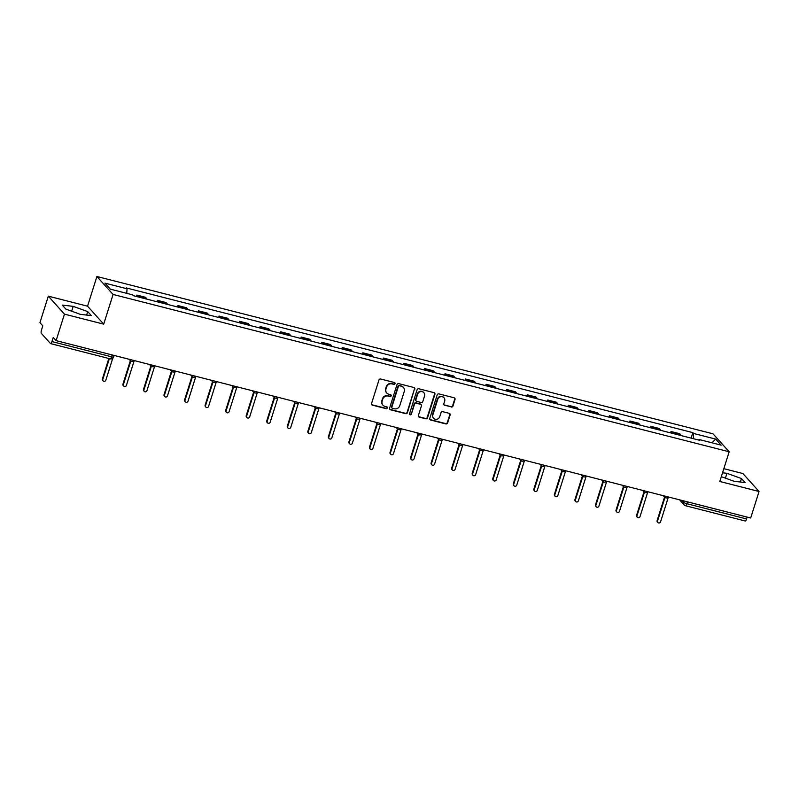 <?xml version="1.0" encoding="UTF-8"?>
<svg xmlns="http://www.w3.org/2000/svg" width="799" height="799" viewBox="0 0 799 799"><rect width="100%" height="100%" fill="white"/><g stroke="black" fill="none" stroke-linecap="round" stroke-linejoin="round"><path stroke-width="1.2" d="M395.016 383.68A0.979 0.919 138 0 0 394.406 382.531L380.664 379.026A1.398 1.308 138 0 0 378.966 380.004L371.545 403.525A1.398 1.308 138 0 0 372.424 405.163L386.157 408.669A0.979 0.919 138 0 0 387.175 407.1A0.979 0.919 138 0 0 386.736 406.841L384.958 406.391A4.454 4.195 138 0 1 382.142 401.148L382.761 399.19A4.454 4.195 138 0 1 388.214 396.064L389.992 396.514A0.979 0.919 138 0 0 391.011 394.946A0.979 0.919 138 0 0 390.571 394.686L388.793 394.237A4.454 4.195 138 0 1 385.977 388.993L386.596 387.036A4.454 4.195 138 0 1 392.049 383.91L393.827 384.359A0.979 0.919 138 0 0 395.016 383.68M386.796 393.028L386.476 392.669A4.454 4.195 138 0 1 385.647 388.634L386.267 386.676A4.454 4.195 138 0 1 391.73 383.55L393.507 383.999A0.979 0.919 138 0 0 394.656 382.641M371.655 404.594A1.398 1.308 138 0 0 372.104 404.803L385.837 408.309A0.979 0.919 138 0 0 386.986 406.951M382.961 405.183L382.641 404.823A4.454 4.195 138 0 1 381.822 400.788L382.441 398.831A4.454 4.195 138 0 1 387.895 395.705L389.672 396.154A0.979 0.919 138 0 0 390.821 394.796M451.255 407.011A1.398 1.308 138 0 0 452.963 406.032L455.04 399.43A1.398 1.308 138 0 0 454.162 397.792L438.901 393.897A1.398 1.308 138 0 0 437.203 394.876L429.782 418.396A1.398 1.308 138 0 0 430.661 420.034L445.922 423.929A1.398 1.308 138 0 0 447.62 422.951L450.137 414.981A1.398 1.308 138 0 0 449.258 413.343L442.726 411.675A1.398 1.308 138 0 0 441.018 412.654L439.78 416.609A3.725 3.506 138 0 1 433.547 418.217A3.725 3.506 138 0 1 432.858 414.841L437.742 399.35A3.725 3.506 138 0 1 443.974 397.742A3.725 3.506 138 0 1 444.663 401.118L443.844 403.705A1.398 1.308 138 0 0 444.723 405.343L450.936 406.651A1.398 1.308 138 0 0 452.634 405.672L454.721 399.071A1.398 1.308 138 0 0 454.601 398.002M103.71 324.144L87.55 306.187L48.31 296.159L64.459 314.127L103.71 324.144L113.068 294.451L729.167 451.785L719.799 481.477L759.05 491.495L750.69 518.002L56.11 340.624L53.243 337.438L51.945 341.572L111.6 356.803A2.836 0.509 17.5 0 0 113.668 356.943L114.137 355.445M64.459 314.127L56.11 340.624M414.841 389.163A1.398 1.308 138 0 0 413.952 387.525L398.701 383.63A1.398 1.308 138 0 0 396.993 384.609L389.582 408.129A1.398 1.308 138 0 0 390.461 409.767L405.712 413.662A1.398 1.308 138 0 0 407.42 412.683L414.511 388.803A1.398 1.308 138 0 0 414.401 387.735M418.806 388.763L434.057 392.659A1.398 1.308 138 0 1 434.936 394.297L427.525 417.817A1.398 1.308 138 0 1 425.817 418.796L419.285 417.128A1.398 1.308 138 0 1 418.406 415.49L421.413 405.952A1.398 1.308 138 0 0 420.534 404.314L416.199 403.205A1.398 1.308 138 0 0 414.501 404.184L411.365 414.122A0.979 0.919 138 0 1 409.737 414.541A0.979 0.919 138 0 1 409.557 413.662L417.098 389.742A1.398 1.308 138 0 1 418.806 388.763M48.31 296.159L39.95 322.656L42.806 325.842L41.508 329.967A2.836 0.819 -75.7 0 0 41.318 333.343L50.457 343.51A2.836 0.819 -75.7 0 0 50.597 343.6A2.836 0.819 -75.7 0 0 51.945 341.572M87.55 306.187L96.909 276.494L713.008 433.817L729.167 451.785M759.05 491.495L742.89 473.537L723.844 468.673M747.125 517.083L746.536 518.941A2.836 0.819 104.3 0 1 745.187 520.978A2.836 0.819 104.3 0 1 745.048 520.888M146.856 299.136A6.532 1.888 -75.7 0 0 146.507 298.407L137.818 296.179A6.532 1.888 104.3 0 1 138.157 296.918M137.818 296.179L136.829 295.091L136.399 296.469M146.507 298.407L145.518 297.308L136.829 295.091M156.944 301.712L157.373 300.334L158.362 301.433A6.532 1.888 104.3 0 1 158.701 302.162M167.4 304.379A6.532 1.888 -75.7 0 0 167.051 303.65L166.062 302.551L157.373 300.334M177.488 306.956L177.917 305.578L178.906 306.676A6.532 1.888 104.3 0 1 179.256 307.415M187.945 309.632A6.532 1.888 -75.7 0 0 187.595 308.893L186.616 307.805L177.917 305.578M198.032 312.209L198.462 310.831L199.45 311.92A6.532 1.888 104.3 0 1 199.8 312.659M208.489 314.876A6.532 1.888 -75.7 0 0 208.139 314.147L207.161 313.048L198.462 310.831M218.576 317.453L219.006 316.074L219.995 317.173A6.532 1.888 104.3 0 1 220.344 317.902M229.033 320.119A6.532 1.888 -75.7 0 0 228.684 319.39L227.705 318.292L219.006 316.074M239.121 322.696L239.56 321.318L240.539 322.416A6.532 1.888 104.3 0 1 240.889 323.146M249.578 325.373A6.532 1.888 -75.7 0 0 249.238 324.634L248.249 323.535L239.56 321.318M259.665 327.95L260.104 326.571L261.083 327.66A6.532 1.888 104.3 0 1 261.433 328.399M270.122 330.616A6.532 1.888 -75.7 0 0 269.782 329.877L268.794 328.788L260.104 326.571M280.209 333.193L280.649 331.815L281.628 332.913A6.532 1.888 104.3 0 1 281.977 333.642M290.666 335.86A6.532 1.888 -75.7 0 0 290.327 335.131L289.338 334.032L280.649 331.815M300.754 338.436L301.193 337.058L302.182 338.157A6.532 1.888 104.3 0 1 302.521 338.886M311.22 341.113A6.532 1.888 -75.7 0 0 310.871 340.374L309.882 339.275L301.193 337.058M321.298 343.69L321.737 342.302L322.726 343.4A6.532 1.888 104.3 0 1 323.066 344.139M331.765 346.357A6.532 1.888 -75.7 0 0 331.415 345.617L330.426 344.529L321.737 342.302M341.852 348.933L342.282 347.555L343.27 348.644A6.532 1.888 104.3 0 1 343.61 349.383M352.309 351.6A6.532 1.888 -75.7 0 0 351.959 350.871L350.971 349.772L342.282 347.555M362.396 354.177L362.826 352.798L363.815 353.897A6.532 1.888 104.3 0 1 364.164 354.626M372.853 356.853A6.532 1.888 -75.7 0 0 372.504 356.114L371.525 355.016L362.826 352.798M382.941 359.43L383.37 358.042L384.359 359.141A6.532 1.888 104.3 0 1 384.709 359.88M393.398 362.097A6.532 1.888 -75.7 0 0 393.048 361.358L392.069 360.269L383.37 358.042M403.485 364.674L403.914 363.295L404.903 364.384A6.532 1.888 104.3 0 1 405.253 365.123M413.942 367.34A6.532 1.888 -75.7 0 0 413.592 366.611L412.614 365.513L403.914 363.295M424.029 369.917L424.469 368.539L425.448 369.637A6.532 1.888 104.3 0 1 425.797 370.366M434.486 372.594A6.532 1.888 -75.7 0 0 434.137 371.855L433.158 370.756L424.469 368.539M444.574 375.16L445.013 373.782L445.992 374.881A6.532 1.888 104.3 0 1 446.341 375.62M455.031 377.837A6.532 1.888 -75.7 0 0 454.691 377.098L453.702 376.009L445.013 373.782M465.118 380.414L465.557 379.036L466.536 380.124A6.532 1.888 104.3 0 1 466.886 380.863M475.575 383.081A6.532 1.888 -75.7 0 0 475.235 382.351L474.246 381.253L465.557 379.036M485.662 385.657L486.102 384.279L487.08 385.378A6.532 1.888 104.3 0 1 487.43 386.107M496.119 388.324A6.532 1.888 -75.7 0 0 495.779 387.595L494.791 386.496L486.102 384.279M506.206 390.901L506.646 389.522L507.635 390.621A6.532 1.888 104.3 0 1 507.974 391.36M516.673 393.577A6.532 1.888 -75.7 0 0 516.324 392.838L515.335 391.75L506.646 389.522M526.751 396.154L527.19 394.776L528.179 395.865A6.532 1.888 104.3 0 1 528.519 396.604M537.218 398.821A6.532 1.888 -75.7 0 0 536.868 398.092L535.879 396.993L527.19 394.776M547.305 401.398L547.734 400.019L548.723 401.118A6.532 1.888 104.3 0 1 549.063 401.847M557.762 404.064A6.532 1.888 -75.7 0 0 557.412 403.335L556.424 402.237L547.734 400.019M567.849 406.641L568.279 405.263L569.268 406.361A6.532 1.888 104.3 0 1 569.617 407.1M578.306 409.318A6.532 1.888 -75.7 0 0 577.957 408.579L576.978 407.48L568.279 405.263M588.394 411.894L588.823 410.516L589.812 411.605A6.532 1.888 104.3 0 1 590.161 412.344M598.851 414.561A6.532 1.888 -75.7 0 0 598.501 413.832L597.522 412.733L588.823 410.516M608.938 417.138L609.367 415.76L610.356 416.858A6.532 1.888 104.3 0 1 610.706 417.587M619.395 419.805A6.532 1.888 -75.7 0 0 619.045 419.076L618.066 417.977L609.367 415.76M629.482 422.381L629.922 421.003L630.9 422.102A6.532 1.888 104.3 0 1 631.25 422.831M639.939 425.058A6.532 1.888 -75.7 0 0 639.6 424.319L638.611 423.22L629.922 421.003M650.026 427.635L650.466 426.257L651.445 427.345A6.532 1.888 104.3 0 1 651.794 428.084M660.483 430.301A6.532 1.888 -75.7 0 0 660.144 429.562L659.155 428.474L650.466 426.257M670.571 432.878L671.01 431.5L671.989 432.599A6.532 1.888 104.3 0 1 672.339 433.328M681.028 435.545A6.532 1.888 -75.7 0 0 680.688 434.816L679.699 433.717L671.01 431.5M693.312 438.681L693.612 433.458L715.744 439.11L721.167 445.143L699.045 439.5L699.804 440.339L133.223 295.66L132.464 294.811L110.342 289.158L104.909 283.126L127.041 288.779L126.771 293.363M693.612 433.458L692.853 432.619L126.282 287.93L127.041 288.779M113.068 294.451L96.909 276.494M87.7 311.6L73.198 306.357L62.282 305.108L65.888 309.113L80.399 314.357L91.306 315.605L87.7 311.6L86.612 315.066M721.317 476.663L734.161 481.308L745.067 482.556L741.472 478.551L726.96 473.298L722.536 472.798M691.115 438.122L692.853 432.619M699.045 439.5L698.626 440.039M711.909 442.786L715.744 439.11M71.67 311.201L73.198 306.357M725.432 478.152L726.96 473.298M740.373 482.017L741.472 478.551M389.692 409.198A1.398 1.308 138 0 0 390.132 409.408L405.393 413.303A1.398 1.308 138 0 0 407.1 412.324L414.511 388.803M399.55 385.827A0.979 0.919 138 0 0 398.351 386.506L391.84 407.16A0.979 0.919 138 0 0 392.459 408.299L394.336 408.778A4.454 4.195 138 0 0 399.79 405.652L404.244 391.54A4.454 4.195 138 0 0 401.418 386.297L399.22 385.468A0.979 0.919 138 0 0 398.032 386.147L398.351 386.506M392.019 408.039L391.7 407.68A0.979 0.919 138 0 1 391.52 406.801L398.032 386.147M403.415 387.505L403.096 387.145A4.454 4.195 138 0 0 401.098 385.947L401.418 386.297M399.22 385.468L401.098 385.947M418.516 416.559A1.398 1.308 138 0 0 418.966 416.768L425.497 418.436A1.398 1.308 138 0 0 427.195 417.458L434.616 393.937A1.398 1.308 138 0 0 434.506 392.868M421.163 404.693L420.833 404.334A1.398 1.308 138 0 0 420.214 403.954L415.88 402.846A1.398 1.308 138 0 0 414.172 403.825L411.365 414.122M409.597 414.341A0.979 0.919 138 0 0 411.046 413.762M424.539 396.054A3.725 3.506 138 0 0 420.374 391.68A3.725 3.506 138 0 0 417.617 394.287L415.899 399.74A1.398 1.308 138 0 0 416.778 401.378L421.113 402.486A1.398 1.308 138 0 0 422.821 401.507L424.539 396.054M423.85 392.679L423.53 392.319A3.725 3.506 138 0 0 417.298 393.927L417.617 394.287M416.159 401.008L415.83 400.649A1.398 1.308 138 0 1 415.58 399.38L417.298 393.927M443.954 404.763A1.398 1.308 138 0 0 444.404 404.983L450.936 406.651M443.974 397.742L443.645 397.383A3.725 3.506 138 0 0 437.423 398.991L437.742 399.35M433.547 418.217L433.228 417.857A3.725 3.506 138 0 1 432.539 414.481L437.423 398.991M429.892 419.465A1.398 1.308 138 0 0 430.341 419.675L445.592 423.57A1.398 1.308 138 0 0 447.3 422.591L449.817 414.621A1.398 1.308 138 0 0 449.697 413.552M109.373 358.611L102.821 379.375A1.628 1.538 138 0 0 104.649 381.293A1.628 1.538 138 0 0 105.858 380.144L112.739 358.292M103.121 380.853L102.701 380.384A1.628 1.538 -42 0 1 102.402 378.906L108.844 358.481M130.796 361.058L123.366 384.619A1.628 1.538 138 0 0 125.193 386.536A1.628 1.538 138 0 0 126.402 385.398L134.132 360.878M123.675 386.097L123.246 385.627A1.628 1.538 -42 0 1 122.946 384.149L130.347 360.689M151.351 366.302L143.92 389.872A1.628 1.538 138 0 0 145.738 391.78A1.628 1.538 138 0 0 146.946 390.641L154.676 366.122M144.22 391.35L143.8 390.881A1.628 1.538 -42 0 1 143.49 389.403L150.891 365.932M171.895 371.545L164.464 395.115A1.628 1.538 138 0 0 166.282 397.023A1.628 1.538 138 0 0 167.49 395.885L175.221 371.375M164.764 396.594L164.344 396.124A1.628 1.538 -42 0 1 164.045 394.646L171.435 371.185M192.439 376.788L185.008 400.359A1.628 1.538 138 0 0 186.826 402.277A1.628 1.538 138 0 0 188.035 401.138L195.765 376.619M185.308 401.837L184.889 401.368A1.628 1.538 -42 0 1 184.589 399.89L191.98 376.429M212.983 382.042L205.553 405.602A1.628 1.538 138 0 0 207.38 407.52A1.628 1.538 138 0 0 208.579 406.381L216.309 381.862M205.852 407.081L205.433 406.621A1.628 1.538 -42 0 1 205.133 405.143L212.534 381.672M233.528 387.285L226.097 410.856A1.628 1.538 138 0 0 227.925 412.763A1.628 1.538 138 0 0 229.123 411.625L236.854 387.116M226.397 412.334L225.977 411.865A1.628 1.538 -42 0 1 225.678 410.386L233.078 386.926M254.072 392.529L246.641 416.099A1.628 1.538 138 0 0 248.469 418.017A1.628 1.538 138 0 0 249.668 416.878L257.398 392.359M246.941 417.577L246.521 417.108A1.628 1.538 -42 0 1 246.222 415.63L253.623 392.169M274.616 397.782L267.186 421.343A1.628 1.538 138 0 0 269.013 423.26A1.628 1.538 138 0 0 270.212 422.122L277.942 397.602M267.485 422.821L267.066 422.361A1.628 1.538 -42 0 1 266.766 420.883L274.167 397.413M295.161 403.026L287.73 426.596A1.628 1.538 138 0 0 289.558 428.504A1.628 1.538 138 0 0 290.766 427.365L298.486 402.846M288.03 428.074L287.61 427.605A1.628 1.538 -42 0 1 287.31 426.127L294.711 402.666M315.705 408.269L308.274 431.84A1.628 1.538 138 0 0 310.102 433.757A1.628 1.538 138 0 0 311.31 432.609L319.041 408.099M308.574 433.318L308.154 432.848A1.628 1.538 -42 0 1 307.855 431.37L315.255 407.909M336.249 413.522L328.818 437.083A1.628 1.538 138 0 0 330.646 439.001A1.628 1.538 138 0 0 331.855 437.862L339.585 413.343M329.128 438.561L328.709 438.102A1.628 1.538 -42 0 1 328.399 436.624L335.8 413.153M356.803 418.766L349.373 442.336A1.628 1.538 138 0 0 351.19 444.244A1.628 1.538 138 0 0 352.399 443.105L360.129 418.586M349.672 443.815L349.253 443.345A1.628 1.538 -42 0 1 348.953 441.867L356.344 418.406M377.348 424.009L369.917 447.58A1.628 1.538 138 0 0 371.735 449.497A1.628 1.538 138 0 0 372.943 448.349L380.674 423.84M370.217 449.058L369.797 448.589A1.628 1.538 -42 0 1 369.498 447.11L376.888 423.65M397.892 429.263L390.461 452.823A1.628 1.538 138 0 0 392.289 454.741A1.628 1.538 138 0 0 393.488 453.602L401.218 429.083M390.761 454.301L390.341 453.842A1.628 1.538 -42 0 1 390.042 452.364L397.433 428.893M418.436 434.506L411.006 458.077A1.628 1.538 138 0 0 412.833 459.984A1.628 1.538 138 0 0 414.032 458.846L421.762 434.326M411.305 459.555L410.886 459.085A1.628 1.538 -42 0 1 410.586 457.607L417.987 434.147M438.981 439.75L431.55 463.32A1.628 1.538 138 0 0 433.378 465.238A1.628 1.538 138 0 0 434.576 464.089L442.306 439.58M431.85 464.798L431.43 464.329A1.628 1.538 -42 0 1 431.13 462.851L438.531 439.39M459.525 445.003L452.094 468.564A1.628 1.538 138 0 0 453.922 470.481A1.628 1.538 138 0 0 455.12 469.343L462.851 444.823M452.394 470.042L451.974 469.572A1.628 1.538 -42 0 1 451.675 468.094L459.075 444.634M480.069 450.246L472.638 473.817A1.628 1.538 138 0 0 474.466 475.725A1.628 1.538 138 0 0 475.665 474.586L483.395 450.067M472.938 475.295L472.519 474.826A1.628 1.538 -42 0 1 472.219 473.348L479.62 449.877M500.613 455.49L493.183 479.06A1.628 1.538 138 0 0 495.01 480.968A1.628 1.538 138 0 0 496.219 479.829L503.949 455.32M493.482 480.539L493.063 480.069A1.628 1.538 -42 0 1 492.763 478.591L500.164 455.13M521.158 460.743L513.727 484.304A1.628 1.538 138 0 0 515.555 486.221A1.628 1.538 138 0 0 516.763 485.083L524.494 460.564M514.037 485.782L513.607 485.313A1.628 1.538 -42 0 1 513.308 483.834L520.708 460.374M541.702 465.987L534.281 489.547A1.628 1.538 138 0 0 536.099 491.465A1.628 1.538 138 0 0 537.308 490.326L545.038 465.807M534.581 491.035L534.161 490.566A1.628 1.538 -42 0 1 533.852 489.088L541.253 465.617M562.256 471.23L554.826 494.801A1.628 1.538 138 0 0 556.643 496.708A1.628 1.538 138 0 0 557.852 495.57L565.582 471.06M555.125 496.279L554.706 495.809A1.628 1.538 -42 0 1 554.406 494.331L561.797 470.871M582.801 476.474L575.37 500.044A1.628 1.538 138 0 0 577.188 501.962A1.628 1.538 138 0 0 578.396 500.823L586.126 476.304M575.67 501.522L575.25 501.053A1.628 1.538 -42 0 1 574.95 499.575L582.341 476.114M603.345 481.727L595.914 505.288A1.628 1.538 138 0 0 597.742 507.205A1.628 1.538 138 0 0 598.94 506.067L606.671 481.547M596.214 506.766L595.794 506.306A1.628 1.538 -42 0 1 595.495 504.828L602.885 481.358M623.889 486.971L616.458 510.541A1.628 1.538 138 0 0 618.286 512.449A1.628 1.538 138 0 0 619.485 511.31L627.215 486.801M616.758 512.019L616.339 511.55A1.628 1.538 -42 0 1 616.039 510.072L623.44 486.611M644.433 492.214L637.003 515.784A1.628 1.538 138 0 0 638.83 517.702A1.628 1.538 138 0 0 640.029 516.563L647.759 492.044M637.302 517.263L636.883 516.793A1.628 1.538 -42 0 1 636.583 515.315L643.984 491.854M664.978 497.467L657.547 521.028A1.628 1.538 138 0 0 659.375 522.946A1.628 1.538 138 0 0 660.573 521.807L668.304 497.288M657.847 522.506L657.427 522.047A1.628 1.538 -42 0 1 657.128 520.568L664.528 497.098M681.897 500.424L683.594 502.321A2.836 0.509 17.5 0 0 686.87 503.71L746.536 518.941M684.024 500.973L683.594 502.321A2.836 2.667 -42 0 0 684.114 504.888A2.836 2.836 0 0 0 685.522 505.737A2.836 0.819 -75.7 0 0 686.87 503.71L687.46 501.852M660.144 429.562L651.445 427.345M639.6 424.319L630.9 422.102M619.045 419.076L610.356 416.858M598.501 413.832L589.812 411.605M577.957 408.579L569.268 406.361M557.412 403.335L548.723 401.118M536.868 398.092L528.179 395.865M516.324 392.838L507.635 390.621M495.779 387.595L487.08 385.378M475.235 382.351L466.536 380.124M454.691 377.098L445.992 374.881M434.137 371.855L425.448 369.637M413.592 366.611L404.903 364.384M393.048 361.358L384.359 359.141M372.504 356.114L363.815 353.897M351.959 350.871L343.27 348.644M331.415 345.617L322.726 343.4M310.871 340.374L302.182 338.157M290.327 335.131L281.628 332.913M269.782 329.877L261.083 327.66M249.238 324.634L240.539 322.416M228.684 319.39L219.995 317.173M208.139 314.147L199.45 311.92M187.595 308.893L178.906 306.676M167.051 303.65L158.362 301.433M680.688 434.816L671.989 432.599M131.505 361.338A2.836 2.667 -42 0 1 129.638 359.4M152.05 366.581A2.836 2.667 -42 0 1 150.182 364.644M172.594 371.825A2.836 2.667 -42 0 1 170.726 369.897M193.138 377.078A2.836 2.667 -42 0 1 191.271 375.14M213.683 382.322A2.836 2.667 -42 0 1 211.815 380.384M234.227 387.565A2.836 2.667 -42 0 1 232.369 385.637M254.771 392.808A2.836 2.667 -42 0 1 252.913 390.881M275.325 398.062A2.836 2.667 -42 0 1 273.458 396.124M295.87 403.305A2.836 2.667 -42 0 1 294.002 401.368M316.414 408.549A2.836 2.667 -42 0 1 314.546 406.621M336.958 413.802A2.836 2.667 -42 0 1 335.091 411.865M357.503 419.046A2.836 2.667 -42 0 1 355.635 417.108M378.047 424.289A2.836 2.667 -42 0 1 376.179 422.361M398.591 429.542A2.836 2.667 -42 0 1 396.723 427.605M419.135 434.786A2.836 2.667 -42 0 1 417.278 432.848M439.68 440.029A2.836 2.667 -42 0 1 437.822 438.102M460.234 445.283A2.836 2.667 -42 0 1 458.366 443.345M480.778 450.526A2.836 2.667 -42 0 1 478.911 448.589M501.323 455.77A2.836 2.667 -42 0 1 499.455 453.842M521.867 461.023A2.836 2.667 -42 0 1 519.999 459.085M542.411 466.266A2.836 2.667 -42 0 1 540.543 464.329M562.955 471.51A2.836 2.667 -42 0 1 561.088 469.582M583.5 476.753A2.836 2.667 -42 0 1 581.632 474.826M604.044 482.007A2.836 2.667 -42 0 1 602.176 480.069M624.588 487.25A2.836 2.667 -42 0 1 622.731 485.323M645.133 492.494A2.836 2.667 -42 0 1 643.275 490.566M665.687 497.747A2.836 2.667 -42 0 1 663.819 495.809M112.19 354.946L111.6 356.803A2.836 0.819 -75.7 0 1 110.252 358.841A2.836 2.836 0 0 0 113.668 356.943M679.569 499.834L684.114 504.888A2.836 2.667 -42 0 0 685.392 505.657A2.836 0.819 -75.7 0 0 685.522 505.737L745.187 520.978M110.122 358.751A2.836 0.819 -75.7 0 0 110.252 358.841L50.597 343.6M129.048 359.25L130.237 360.569A2.836 2.836 0 0 0 134.412 360.619M149.593 364.494L150.781 365.812A2.836 2.836 0 0 0 154.956 365.862M170.137 369.737L171.326 371.066A2.836 2.836 0 0 0 175.5 371.116M190.681 374.991L191.87 376.309A2.836 2.836 0 0 0 196.045 376.359M211.226 380.234L212.414 381.552A2.836 2.836 0 0 0 216.589 381.602M231.77 385.478L232.958 386.806A2.836 2.836 0 0 0 237.133 386.856M252.314 390.731L253.503 392.049A2.836 2.836 0 0 0 257.678 392.099M272.858 395.974L274.047 397.293A2.836 2.836 0 0 0 278.222 397.343M293.403 401.218L294.591 402.546A2.836 2.836 0 0 0 298.776 402.586M313.957 406.471L315.136 407.79A2.836 2.836 0 0 0 319.32 407.84M334.501 411.715L335.69 413.033A2.836 2.836 0 0 0 339.865 413.083M355.046 416.958L356.234 418.276A2.836 2.836 0 0 0 360.409 418.326M375.59 422.212L376.778 423.53A2.836 2.836 0 0 0 380.953 423.58M396.134 427.455L397.323 428.773A2.836 2.836 0 0 0 401.498 428.823M416.678 432.698L417.867 434.017A2.836 2.836 0 0 0 422.042 434.067M437.223 437.952L438.411 439.27A2.836 2.836 0 0 0 442.586 439.32M457.767 443.195L458.956 444.514A2.836 2.836 0 0 0 463.13 444.564M478.311 448.439L479.5 449.757A2.836 2.836 0 0 0 483.685 449.807M498.866 453.682L500.044 455.011A2.836 2.836 0 0 0 504.229 455.06M519.41 458.936L520.598 460.254A2.836 2.836 0 0 0 524.773 460.304M539.954 464.179L541.143 465.497A2.836 2.836 0 0 0 545.317 465.547M560.499 469.422L561.687 470.751A2.836 2.836 0 0 0 565.862 470.801M581.043 474.676L582.231 475.994A2.836 2.836 0 0 0 586.406 476.044M601.587 479.919L602.776 481.238A2.836 2.836 0 0 0 606.95 481.288M622.131 485.163L623.32 486.491A2.836 2.836 0 0 0 627.495 486.531M642.676 490.416L643.864 491.735A2.836 2.836 0 0 0 648.039 491.784M663.22 495.66L664.408 496.978A2.836 2.836 0 0 0 668.583 497.028"/></g></svg>
